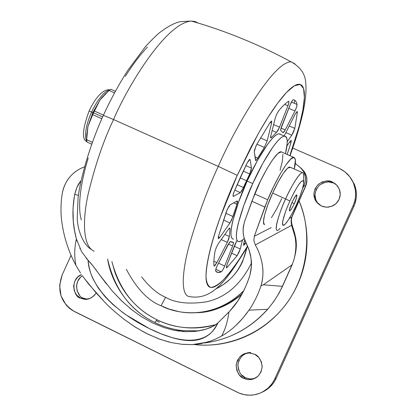 <?xml version="1.0" encoding="UTF-8"?>
<svg xmlns="http://www.w3.org/2000/svg" width="416" height="416" viewBox="0 0 416 416"><rect width="100%" height="100%" fill="white"/><g stroke="black" fill="none" stroke-linecap="round" stroke-linejoin="round"><path stroke-width="0.62" d="M291.99 202.29L295.584 195.863C298.485 192.192 295.906 200.637 294.299 203.7L291.886 202.514L294.299 203.7L296.509 197.87L296.774 195L294.902 196.815L291.99 202.29L289.76 208.182L289.531 210.995L291.418 209.123L294.299 203.7L291.351 209.227L289.702 211.016L289.354 210.163L291.99 202.29M86.668 136.266L87.948 126.495L92.83 112.601L91.64 112.065C88.192 119.179 83.174 134.914 86.736 141.118C83.174 134.914 88.192 119.179 91.64 112.065L89.097 110.994L91.64 112.065C94.713 104.91 102.778 91.504 109.548 90.08C102.778 91.504 94.713 104.91 91.64 112.065L93.532 112.835L100.032 99.918L92.83 112.601L87.948 126.495L86.637 139.729L92.316 142.314L86.637 139.729L86.85 141.965L91.65 144.154L86.85 141.965L86.705 135.481L87.948 126.495L92.726 114.66L101.821 118.737L92.726 114.66L87.948 126.495L86.668 136.266M277.254 230.412C273.296 229.965 281.32 207.828 285.626 198.931L272.641 193.112C268.325 201.978 260.447 224.104 264.644 224.666L264.321 224.598L263.427 221.629L264.675 214.614L267.909 204.584L272.641 193.112L285.626 198.931C280.082 209.68 271.107 238.243 280.067 228.446M296.322 204.932C291.788 214.76 287.945 221.307 284.783 224.578L283.296 225.446L282.532 224.645L282.875 220.407L286 210.278L289.853 200.985L285.626 198.931L289.853 200.985L294.06 192.405L298.106 185.52L301.34 181.392L303.29 180.612L303.67 183.222L302.474 188.765L299.894 196.378L296.322 204.932L292.276 213.2L288.34 219.986L285.085 224.281L283.015 225.394L282.464 223.09L283.556 217.651L286.156 209.872L289.853 200.985C297.414 185.219 302.026 178.729 303.685 181.522C303.789 185.76 301.335 193.565 296.322 204.932M94.375 111.036L93.532 112.835L102.638 116.917L93.532 112.835L92.726 114.66L93.532 112.835L92.83 112.601L100.032 99.918L94.375 111.036L103.459 115.102L94.375 111.036M110.817 89.263L115.357 91.265L110.817 89.263L109.044 90.459L114.494 92.862L109.044 90.459L100.032 99.918L102.32 97.006L109.044 90.459L110.817 89.263M105.784 93.361L100.032 99.918L105.784 93.361M295.022 202.036L294.284 203.689M303.716 181.849L303.555 174.522C302.968 165.953 289.76 188.802 285.626 198.931C289.271 190.538 298.496 173.202 302.411 172.619L303.285 173.196L303.566 174.98M302.411 172.619L289.676 167.008C285.548 167.492 276.266 184.74 272.641 193.112L278.096 182.083L283.395 173.285L287.674 168.085L290.43 167.341M271.456 217.714L276.572 209.076L281.757 198.546M93.434 113.048L92.763 112.746M295.287 163.467L301.309 168.397L304.096 172.572L305.318 176.857L305.401 180.497L304.611 184.064L302.328 189.264L304.044 185.468L305.38 186.498C307.507 181.392 307.174 176.493 304.372 171.798L301.038 168.09L304.283 171.657L306.363 176.504C307.237 178.006 306.909 181.34 305.38 186.498L291.652 217.214L289.344 218.39L291.652 217.214L291.044 221.447L291.585 225.321L255.294 244.946L253.843 240.573L254.311 236.236L264.846 207.09L251.872 201.23L244.249 222.518L243.058 229.419L243.313 234.239L244.166 238.212L248.914 249.397L251.025 258.003L251.399 266.36L249.907 275.246L247.525 282.126L244.416 289.338L237.791 300.966L229.949 310.929L217.911 322.92C214.614 329.082 211.286 333.237 207.927 335.39C203.45 338.515 198.432 340.22 192.878 340.512C186.805 340.839 180.102 339.945 172.775 337.839L161.309 333.913L149.375 328.604L125.975 314.829L122.912 312.629L112.804 304.429L105.284 296.956L98.28 288.059L93.449 279.682C90.849 274.726 89.04 268.242 88.031 260.224L81.593 251.69L76.393 238.956L74.568 230.75L73.299 221.437L72.998 208.499L74.433 195.853L74.719 194.371L78.4 195.4L74.719 194.371L76.955 187.325L80.605 181.204C78.213 183.919 76.253 188.308 74.719 194.371C71.885 209.695 72.441 224.557 76.393 238.956C74.36 247.842 74.199 256.63 75.904 265.33C74.199 256.63 74.36 247.842 76.393 238.956L77.059 241.264M282.136 152.261L281.044 151.783C275.709 151.169 260.151 179.504 254.717 193.929L267.722 199.779C273.229 185.338 288.683 156.858 293.732 157.342C295.864 158.142 296.031 162.037 294.232 169.016L295.428 159.884L294.034 157.362L290.732 159.089L285.854 165.006L279.916 174.533L273.619 186.607L267.722 199.779L254.717 193.929L244.494 221.77L243.251 227.1L243.136 232.601L243.875 237.104L245.123 240.937L249.21 250.292L250.546 255.284L251.306 260.525C251.872 264.779 251.295 270.041 249.579 276.318C244.577 291.169 237.702 303.056 228.956 311.984C227.62 321.558 225.186 329.56 221.66 335.993L214.557 339.586L221.66 335.993C231.686 330.392 240.791 321.792 248.966 310.18L243.022 317.98L235.997 325.364M165.625 297.305C157.487 293.873 149.479 287.05 141.596 276.838C149.479 287.05 157.487 293.873 165.625 297.305L161.054 305.76L165.625 297.305C175.412 302.962 189.015 304.465 206.43 301.808C225.685 297.596 240.687 284.684 251.441 263.078C240.687 284.684 225.685 297.596 206.43 301.808C189.015 304.465 175.412 302.962 165.625 297.305M126.344 269.308C136.594 288.662 148.164 300.815 161.054 305.76C148.164 300.815 136.594 288.662 126.344 269.308M246.849 247.863L242.627 261.513C239.554 268.278 235.336 274.191 229.975 279.25L223.158 284.736L215.634 289.016C231.93 281.232 242.325 267.524 246.834 247.884M111.904 261.56C119.345 289.406 134.352 308.792 156.926 319.717L154.903 322.572C130.447 310.638 114.681 289.489 107.604 259.132C111.212 282.214 127.743 309.561 154.903 322.572C163.675 326.825 172.796 329.498 182.265 330.606L198.988 330.881L182.265 330.606C172.188 329.321 163.067 326.643 154.903 322.572L156.926 319.717C146.968 314.839 138.336 308.22 131.024 299.863C123.729 291.496 118.274 282.043 114.66 271.497L111.894 261.555M198.032 331.037L196.732 331.037L198.032 331.037M159.359 322.239L156.416 320.736M211.193 340.948L200.533 343.777L192.223 344.625L181.652 344.287M169.416 342.139L158.423 338.723L145.948 333.206L134.103 326.373L123.276 318.708M292.193 264.706L282.37 286.348C278.522 294.72 273.588 302.364 267.566 309.286C273.588 302.364 278.522 294.72 282.37 286.348L263.354 284.783L291.959 264.893L282.37 286.348L263.354 284.783L261.035 285.808L263.354 284.783L291.959 264.893C294.45 259.558 295.76 252.949 295.896 245.06C295.542 237.172 294.107 230.594 291.585 225.321L255.294 244.946C259.059 251.508 261.461 258.554 262.496 266.074C263.437 272.152 262.948 278.73 261.035 285.808C257.806 295.116 253.786 303.243 248.966 310.18L267.566 309.286L248.966 310.18C253.786 303.243 257.806 295.116 261.035 285.808C262.902 279.682 263.385 273.104 262.496 266.074C261.565 258.799 259.163 251.753 255.294 244.946L253.843 240.573L254.311 236.236L267.722 199.779L264.846 207.09L251.872 201.23L260.593 180.788L266.921 168.776L272.932 159.312L277.924 153.468L281.356 151.809L282.142 152.261M213.944 325.879L205.696 329.3L195.265 331.386L203.486 329.919L210.283 327.652L215.29 325.073L217.932 322.873C208.38 344.64 182.671 345.181 149.375 328.604C116.106 312.338 89.513 286.4 88.031 260.224L93.059 266.022L98.654 273.608C94.255 267.337 90.714 262.876 88.031 260.224L86.159 258.242M186.893 331.729L182.203 331.469M179.634 331.193L173.176 330.101M133.151 310.846L122.325 301.538L112.346 291.07L121.316 300.586L131.841 309.826L141.211 316.524L152.303 322.811L163.608 327.465L173.534 330.179L185.734 331.692L195.265 331.386M106.538 284.06L98.654 273.608L112.346 291.07M61.703 221.01C60.538 211.609 60.778 202.124 62.416 192.546C64.08 185.713 66.659 180.414 70.138 176.644C74.136 172.12 78.9 168.87 84.432 166.894C78.744 168.948 73.98 172.198 70.138 176.644C66.264 181.163 63.69 186.462 62.416 192.546C60.778 202.124 60.538 211.609 61.703 221.01C63.726 236.662 68.458 251.436 75.904 265.33L80.522 273.047M82.566 276.032L88.572 283.977L104.224 301.626L95.976 292.75L83.398 277.202M271.175 227.646L254.311 236.236L271.175 227.646M280.082 170.238L282.433 160.794L282.896 154.388M216.065 324.553C207.095 327.226 197.938 328.333 188.583 327.87C177.445 327.298 166.894 324.579 156.926 319.717C174.309 328.541 194.028 330.148 216.076 324.548M196.035 312.702L207.428 311.418L218.577 308.256C227.282 305.006 235.113 300.232 242.06 293.935C226.658 306.498 211.385 312.754 196.227 312.686M198.531 330.959L197.943 330.959L198.531 330.959M243.781 290.638C222.94 311.922 195.692 315.234 178.474 311.548L169.083 309.057L161.054 305.76C177.258 314.439 213.746 320.18 243.781 290.638M80.096 248.877L79.893 248.466M104.224 301.626C108.228 306.056 114.8 311.917 123.937 319.218L135.444 327.226L147.623 334.048L159.962 339.284L171.735 342.685L182.562 344.375L192.223 344.625L207.797 342.087L214.557 339.586M221.66 335.993C225.186 329.56 227.62 321.558 228.956 311.984L217.937 322.873M299.671 166.894L303.03 170.633C305.854 175.37 306.192 180.315 304.044 185.468L305.38 186.498L295.204 208.978L291.174 218.967L291.47 224.843L292.547 226.392L291.585 225.321L295.136 237.016M291.959 264.893L292.198 264.675C299.031 245.965 296.192 237.962 292.438 226.122M267.566 309.286L267.566 309.286C250.349 328.416 229.32 339.648 204.49 342.982M79.56 295.173L77.163 290.945L76.502 286.062L77.672 281.263L80.496 277.269L82.389 275.782C71.984 282.37 78.068 297.721 83.335 298.095L80.512 298.08L85.124 299.265L89.84 298.501L93.943 295.901L96.205 293.025C92.206 298.126 88.052 300.154 83.746 299.12L80.512 298.08L83.335 298.095L87.017 299.198M250.78 352.518C244.213 352.482 239.907 356.476 237.864 364.504C238.638 371.883 241.124 376.288 245.315 377.707L243.672 378.321C239.45 376.886 236.948 372.45 236.163 365.009C238.228 356.918 242.564 352.893 249.184 352.934L254.571 354.229L258.695 357.349L261.362 361.837L262.174 367.011L260.988 372.07L257.993 376.251L253.646 378.903L248.617 379.631L243.672 378.321L245.315 377.707L250.136 379.002L254.784 378.43L250.37 379.61L246.34 379.288L243.672 378.321L239.564 375.18L236.922 370.698L236.132 365.544L237.318 360.511L240.292 356.351L244.613 353.694L249.626 352.95L254.571 354.229C258.398 355.514 260.936 359.518 262.179 366.241C261.243 373.994 257.52 378.43 251.014 379.543M336.856 185.224L332.462 182.068L335.239 183.721L337.542 186.04L339.654 190.086L340.174 192.551L340.194 195.208L339.654 197.907L338.541 200.476L336.929 202.732L334.953 204.558L332.769 205.889L328.37 207.147L326.362 207.21L322.972 206.606L321.594 206.081L317.418 203.122L314.709 198.791L313.877 193.752L315.042 188.765L318.027 184.584L322.379 181.839L327.449 180.955L332.462 182.068L336.658 185.006L339.394 189.337L340.246 194.397L339.082 199.41L336.076 203.611L331.698 206.352L326.612 207.22L321.594 206.081L316.316 201.786C312.598 196.279 313.248 190.471 318.266 184.361C324.152 180.674 328.884 179.91 332.462 182.068L333.403 182.993C329.857 180.856 325.161 181.615 319.316 185.271C314.34 191.329 313.695 197.09 317.382 202.556L319.852 205.145M262.382 392.085C268.637 389.189 273.255 384.561 276.224 378.212L274.82 378.83L276.224 378.212L353.912 206.383L353.127 205.634L274.82 378.83C270.852 387.067 264.519 392.293 255.819 394.508C249.444 395.892 243.287 395.153 237.354 392.288L74.402 311.532C60.778 302.916 56.701 290.716 62.171 274.94L71.094 255.299L62.171 274.94L59.623 285.35L61.043 295.953L66.222 305.146L69.425 308.303L72.441 310.45L238.81 392.959L244.093 394.623L249.621 395.2L254.327 394.815L259.657 393.323L263.905 391.227L268.325 387.873L272.017 383.692L274.472 379.564L353.127 205.634L354.526 201.864L355.368 197.974L355.654 193.965L355.384 189.987L353.48 183.082L349.918 176.904L344.885 171.803L339.492 168.48L292.76 148.091L338.759 168.152C345.524 171.215 350.412 176.145 353.418 182.941C356.47 190.518 356.377 198.078 353.127 205.634L353.912 206.383C357.136 198.884 357.23 191.381 354.203 183.867L349.606 176.504M80.512 298.08L76.716 295.131L74.303 290.872L73.637 285.953L74.812 281.117L77.657 277.092L81.546 274.57C69.28 279.167 74.204 297.96 80.512 298.08M299.031 200.938L300.352 204.292C305.188 217.199 307.382 230.62 306.935 244.546C306.462 258.482 303.352 271.809 297.612 284.534C291.845 297.248 283.904 308.339 273.796 317.803C263.666 327.246 252.19 334.324 239.366 339.035C226.538 343.72 213.387 345.706 199.914 344.999L194.116 344.526M262.35 392.101L270.358 386.63L273.447 383.032L275.881 378.94L354.536 204.901L356.236 197.995L356.408 194.007L356.028 190.081L354.557 184.746L349.596 176.488M87.006 299.198L86.533 299.13M250.219 379.007L245.315 377.707L241.238 374.592M238.612 370.146L237.832 365.035L239.008 360.038M241.961 355.909L246.246 353.278M318.479 203.887L316.316 201.786M315.791 199.586L314.964 194.584L316.118 189.639L319.077 185.489L323.404 182.77L328.432 181.891L333.403 182.993M194.142 344.526C219.258 347.755 256.183 339.3 282.344 308.797C308.62 278.257 312.707 231.457 299.031 200.944M297.17 111.53L295.121 114.275L284.149 136.016L295.121 114.275L296.795 111.738L297.409 112.195L294.793 128.383L293.545 131.929L291.793 135.179L287.217 141.679L291.793 135.179L285.719 132.548L291.793 135.179L294.793 128.383L289.125 125.939L294.793 128.383L297.409 112.195L296.66 111.873L297.409 112.195L297.144 111.519M235.035 244.353L236.803 240.713L227.167 264.285L235.035 244.353M215.686 271.133C215.42 270.457 215.847 268.83 216.975 266.24L229.575 242.211L230.589 241.587L233.173 242.273L233.454 243.22L232.617 246.002L224.708 266.063L222.867 269.823L221.255 271.82C218.832 272.938 216.975 272.709 215.686 271.133L215.795 269.422L216.975 266.24L227.942 244.847L230.443 241.519L232.076 242.372L233.267 242.263C233.688 242.502 233.475 243.75 232.617 246.002L224.708 266.063C223.413 269.126 222.264 271.045 221.255 271.82L218 272.485L215.686 271.133M215.067 251.155L216.434 247.161L218.353 243.693L228.504 229.216L229.788 227.989L230.017 229.164L229.33 236.496L228.764 238.976L227.302 242.362L216.861 262.636L214.921 265.642L213.975 265.715C213.632 262.148 213.996 257.296 215.067 251.155L216.434 247.161L218.353 243.693L228.504 229.216L229.814 227.989L230.017 229.164L228.925 228.66L230.017 229.164L229.33 236.496L227.302 242.362L216.861 262.636L214.209 266.105L213.975 265.715C213.632 262.148 213.996 257.296 215.067 251.155M226.491 211.281L228.894 206.357L230.272 204.766L237.11 200.923L237.64 201.568L236.964 204.298L231.686 219.939L229.97 222.986L219.783 237.448L218.306 238.706L218.379 236.61L227.261 209.394L230.272 204.766L237.11 200.923L236.964 204.298L233.724 202.826L236.964 204.298L232.996 216.544L229.97 222.986L219.783 237.448L218.4 238.732L218.379 236.61L226.491 211.281M249.855 159.349L247.073 163.103L234.192 191.521C233.054 194.386 232.762 196.009 233.319 196.388L233.043 196.082L233.568 196.321L240.354 192.634L234.78 190.117L240.354 192.634L243.521 187.569L237.099 184.683L243.521 187.569L246.527 180.731L240.12 177.861L246.527 180.731L249.678 173.976L243.23 171.101L249.678 173.976L241.821 190.887L240.354 192.634L233.568 196.321L233.048 195.27L234.192 191.521L240.422 177.19L247.073 163.103L249.096 159.864L250.151 159.734L251.467 168.116L251.066 170.482L249.678 173.976L251.467 168.116L245.846 165.615L251.467 168.116L250.151 159.734L249.543 159.463L250.151 159.734L249.813 159.328M254.285 151.783L255.85 146.318L256.75 144.508L270.182 122.314L271.638 121.03L271.601 123.115L267.171 140.884L264.321 147.42L256.287 160.41L255.518 160.3L254.285 151.783L254.623 149.583L256.75 144.508L270.182 122.314L271.518 120.999L271.601 123.115L267.171 140.884L260.458 137.951L267.171 140.884L264.321 147.42L256.937 144.18L264.321 147.42L257.858 158.2L255.798 160.675L254.285 151.783M275.236 118.17L276.604 114.39L278.668 110.807C282.438 106.257 285.704 103.1 288.46 101.338L288.959 102.253L287.934 105.778L279.5 127.156L277.93 130.468L276.479 132.434L271.627 137.332L270.65 137.805L270.785 135.912L275.236 118.17L276.604 114.39L278.668 110.807C282.438 106.257 285.704 103.1 288.46 101.338L288.699 101.249C289.214 101.556 288.959 103.064 287.934 105.778L279.5 127.156L273.619 124.613L279.5 127.156L276.479 132.434L272.132 130.546L276.479 132.434L271.627 137.332L270.847 137.925L270.785 135.912L275.236 118.17M290.035 105.066L292.172 100.859L293.332 99.762C295.214 100.027 296.462 101.598 297.071 104.468L296.582 107.11L294.965 110.984L285.21 129.917L283.707 132.304L282.859 132.6L280.862 130.629L280.717 129.329L290.581 103.787C291.736 101.327 292.64 99.986 293.296 99.757L293.332 99.762C295.214 100.027 296.462 101.598 297.071 104.468C297.102 105.846 296.4 108.014 294.965 110.984L285.21 129.917L281.018 128.107L285.21 129.917L283.067 132.772L280.862 130.629C280.426 130.317 280.686 128.872 281.653 126.298L290.035 105.066M289.812 155.62L299.016 126.797C301.803 116.548 303.519 107.879 304.169 100.781C304.814 93.678 304.247 88.806 302.458 86.174C300.659 83.548 297.653 83.611 293.441 86.362C289.208 89.149 284.014 94.656 277.862 102.887C271.679 111.176 265.044 121.628 257.946 134.248L237.255 175.349L219.814 218.374C214.89 232.279 211.25 244.504 208.9 255.05C206.575 265.533 205.644 273.546 206.112 279.079C206.596 284.57 208.307 287.378 211.245 287.498C214.183 287.602 218.015 285.277 222.747 280.519C227.474 275.761 232.7 269.105 238.441 260.541L247.562 246.043C239.58 259.485 231.577 270.707 223.553 279.698C218.535 284.544 214.297 287.128 210.829 287.461C208.01 286.239 206.398 282.568 206.003 276.442C206.482 250.817 224.806 202.337 237.255 175.349L218.27 166.395C207.641 189.03 197.98 215.249 189.285 245.055C181.589 273.38 180.705 296.301 189.925 296.665C180.705 296.301 181.589 273.38 189.285 245.055C197.98 215.249 207.641 189.03 218.27 166.395L113.537 119.532C103.407 140.785 94.895 165.875 87.989 194.797C82.077 222.461 83.314 246.948 94.229 251.202C83.314 246.948 82.077 222.461 87.989 194.797C94.895 165.875 103.407 140.785 113.537 119.532L103.366 115.305L113.537 119.532C128.133 85.197 166.343 22.636 191.407 21.076L195.083 21.518L198.26 23.088L195.083 21.518L191.407 21.076C166.343 22.636 128.133 85.197 113.537 119.532L218.27 166.395C233.808 130.151 272.984 61.355 291.117 61.859L295.001 63.892L291.117 61.859C272.984 61.355 233.808 130.151 218.27 166.395L237.255 175.349L250.978 147.134L259.293 131.867L268.33 116.813L277.659 103.163L286.603 92.347L294.372 85.779L300.206 84.448L303.581 88.587L304.377 97.578L302.853 110.172L299.525 124.894L294.996 140.384L289.806 155.62M244.26 238.514L241.238 240.921L238.826 241.644C230.729 240.339 244.67 200.06 252.725 183.591L247.146 181.09C239.086 197.532 225.259 237.806 233.532 239.2L233.158 239.132C231.774 238.753 231.036 237.021 230.942 233.938C230.854 230.833 231.452 226.564 232.736 221.125L238.425 202.498L247.146 181.09L252.725 183.591C259.428 168.059 276.52 136.89 284.482 136.162C287.763 136.916 288.085 142.766 285.444 153.712L287.149 143.572C287.394 140.062 286.993 137.784 285.953 136.739C284.908 135.699 283.265 136.042 281.029 137.769C278.788 139.511 276.099 142.563 272.974 146.926L262.985 163.056L252.725 183.591L243.974 205.015L238.217 223.636C236.907 229.07 236.278 233.334 236.335 236.423C236.397 239.496 237.104 241.218 238.456 241.582C239.814 241.935 241.68 240.973 244.057 238.706L244.26 238.514M284.461 136.152L279.094 133.822C270.972 134.477 253.838 165.578 247.146 181.09L257.416 160.592L267.452 144.513C270.603 140.166 273.312 137.129 275.59 135.403C277.852 133.692 279.526 133.364 280.602 134.415L280.706 134.519M81.375 219.981C79.518 213.933 79.149 205.551 80.272 194.834C81.422 184.059 84.068 171.777 88.213 157.986M125.32 76.362C132.881 64.407 140.249 54.652 147.425 47.102M294.892 100.37L294.258 103.272L294.892 100.37M290.976 142.615L287.16 154.461L290.976 142.615L289.64 142.033L290.976 142.615L291.257 140.473L290.16 141.294L291.112 140.384L290.976 142.615M286.92 145.912L290.16 141.294L286.92 145.912M243.708 245.393L245.107 243.89L243.833 243.298L245.107 243.89L245.887 242.642L243.734 245.398L243.677 243.906L244.702 239.845L243.599 245.341M226.522 267.873L227.006 267.608L226.32 267.285L227.006 267.608L237.115 255.726L231.566 253.141L237.115 255.726L240.24 248.986L234.296 246.23L240.24 248.986L242.46 240.094L240.24 248.986L238.935 252.502L237.115 255.726L227.006 267.608L226.32 267.306L227.167 264.285L226.392 267.81M288.751 108.326L294.965 110.984L288.751 108.326M291.434 102.071L297.071 104.468L291.434 102.071M284.638 104.369L287.934 105.778L284.638 104.369M270.592 136.88L271.627 137.332L270.592 136.88M270.083 122.46L271.601 123.115L270.083 122.46M255.034 156.957L257.858 158.2L255.034 156.957M218.338 236.777L219.783 237.448L218.338 236.777M223.444 219.991L229.97 222.986L223.444 219.991M225.779 213.247L232.996 216.544L225.779 213.247M213.881 261.238L216.861 262.636L213.881 261.238M221.25 239.559L227.302 242.362L221.25 239.559M224.848 234.426L229.33 236.496L224.848 234.426M215.836 269.272L221.255 271.82L215.836 269.272M218.52 263.162L224.708 266.063L218.52 263.162M228.379 244.036L232.617 246.002L228.379 244.036M86.793 141.58C81.692 139.459 82.462 129.262 89.102 110.984C92.929 102.846 97.053 96.845 101.473 92.981C104.728 90.444 107.531 89.398 109.886 89.846M86.726 133.988L86.71 135.309M289.354 210.163L289.375 209.893M292.042 216.731L305.495 186.659C307.668 181.459 307.263 176.462 304.283 171.657M281.044 151.783L293.732 157.342M198.011 331.037L196.69 331.037M198.921 330.886L182.265 330.606L178.438 331.032M198.65 330.938L198.188 330.944M304.294 171.678L303.02 170.57M291.99 216.861C291.138 219.518 291.288 222.607 292.432 226.117M292.167 264.748L282.5 286.385L278.959 293.327L273.759 301.548L267.764 309.187M267.701 309.26C257.592 320.622 245.892 329.259 232.606 335.166M86.544 299.13L83.746 299.12M354.182 183.82L353.402 182.894M189.925 296.665C214.287 300.716 228.769 276.375 247.718 246.392M91.406 249.491C85.254 246.246 77.818 233.704 77.23 218.114L78.062 198.032C80.205 179.119 89.835 144.95 103.386 115.263C110.843 99.174 118.929 84.287 127.644 70.595L145.252 46.857C151.83 39.738 156.686 34.944 159.832 32.469C167.814 26.452 174.637 22.844 180.294 21.637L191.407 21.076C225.633 30.867 258.866 44.46 291.117 61.859C300.482 67.018 305.36 74.131 305.75 83.19C306.524 90.886 305.495 101.202 302.656 114.14C299.681 126.745 295.48 140.608 290.056 155.73M218 272.485L216.117 271.596"/></g></svg>
